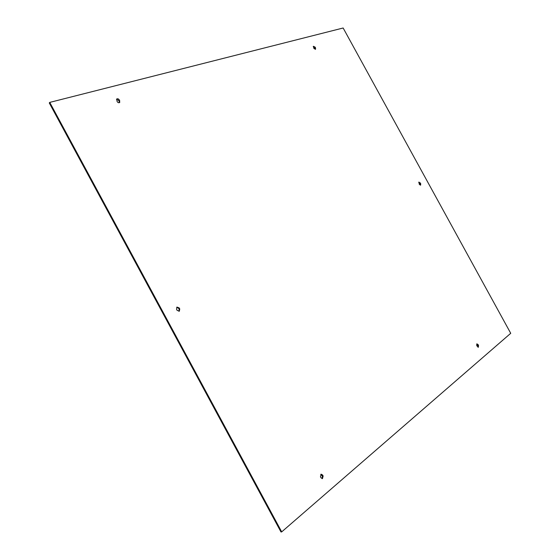 <?xml version="1.0" encoding="UTF-8"?>
<svg xmlns="http://www.w3.org/2000/svg" width="560" height="560" viewBox="0 0 560 560"><rect width="100%" height="100%" fill="white"/><g stroke="black" fill="none" stroke-linecap="round" stroke-linejoin="round"><path stroke-width="0.84" d="M177.114 310.345L176.554 309.295L176.967 307.076L179.186 307.93L179.753 308.973L179.326 311.199L177.114 310.345M179.004 311.325L179.158 309.316L178.591 308.28L176.694 307.293M419.286 184.331L418.929 182.07L420.693 183.596L420.63 185.101L419.286 184.331M420.259 185.157L419.671 183.183L418.691 182.357M477.96 347.235L477.848 345.625L476.637 344.106M476.749 345.716L476.931 343.868L478.086 344.596L478.527 345.387L478.345 347.242L476.749 345.716M313.859 48.377L313.432 46.291L315.119 47.138L315.546 47.922L315.546 49.224L313.859 48.377M315.189 49.343L314.566 47.593L313.236 46.62M281.708 531.867L281.001 532L49.273 102.949L49.749 102.396L343.147 28L510.727 333.305L281.708 531.867L49.749 102.396M119.441 102.655L118.769 100.408L116.473 99.351M322.105 478.646L322.427 476.189L320.782 474.334M117.145 101.591L116.676 99.036C117.579 98.469 118.447 98.749 119.28 99.883L119.749 102.445C118.846 103.012 117.978 102.725 117.145 101.591M322.588 475.006L323.134 476.014L322.469 478.625L321.006 477.799L320.46 476.791L321.118 474.18L322.588 475.006L321.881 475.188M179.753 308.973L179.158 309.316M179.186 307.93L178.591 308.28M420.693 183.596L420.084 183.939M420.273 182.84L419.671 183.183M478.086 344.596L477.414 344.834M477.848 345.625L478.527 345.387M315.546 47.922L315 48.37M314.566 47.593L315.119 47.138M322.427 476.189L323.134 476.014M119.812 100.87L119.301 101.388M118.769 100.408L119.28 99.883"/></g></svg>
